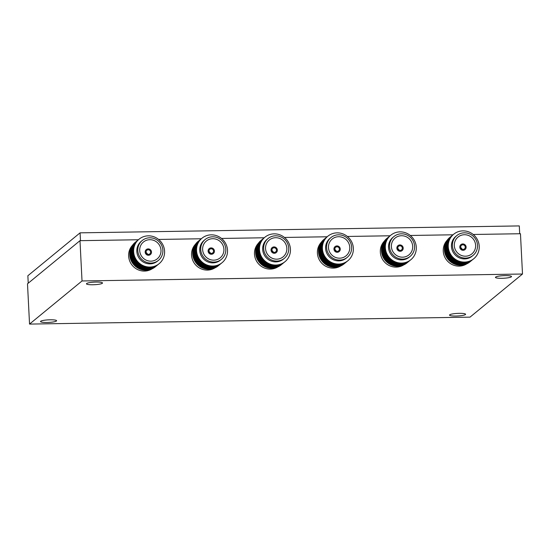 <?xml version="1.0" encoding="UTF-8"?>
<svg xmlns="http://www.w3.org/2000/svg" width="550" height="550" viewBox="0 0 550 550"><rect width="100%" height="100%" fill="white"/><g stroke="black" fill="none" stroke-linecap="round" stroke-linejoin="round"><path stroke-width="0.82" d="M132.564 245.204A15.448 14.898 50.6 0 0 128.631 256.101A15.448 14.898 50.6 0 0 136.881 269.184A15.448 14.898 50.6 0 0 152.013 268.888M258.411 243.224A15.448 14.898 50.6 0 0 254.478 254.114A15.448 14.898 50.6 0 0 262.735 267.197A15.448 14.898 50.6 0 0 277.867 266.901M321.337 242.227A15.448 14.898 50.6 0 0 317.405 253.124A15.448 14.898 50.6 0 0 325.655 266.207A15.448 14.898 50.6 0 0 340.794 265.911M384.257 241.237A15.448 14.898 50.6 0 0 380.325 252.127A15.448 14.898 50.6 0 0 388.582 265.217A15.448 14.898 50.6 0 0 403.714 264.914M447.184 240.247A15.448 14.898 50.6 0 0 443.252 251.137A15.448 14.898 50.6 0 0 451.509 264.227A15.448 14.898 50.6 0 0 466.641 263.924M195.484 244.214A15.448 14.898 50.6 0 0 191.551 255.104A15.448 14.898 50.6 0 0 199.808 268.194A15.448 14.898 50.6 0 0 214.94 267.891M505.127 275.612A8.044 1.292 -2.9 0 1 511.521 276.554A8.044 1.292 -2.9 0 1 501.848 278.307A8.044 1.292 -2.9 0 1 495.454 277.365A8.044 1.292 -2.9 0 1 505.127 275.612M459.202 313.342A8.044 1.292 -2.9 0 1 465.596 314.284A8.044 1.292 -2.9 0 1 455.922 316.037A8.044 1.292 -2.9 0 1 449.529 315.095A8.044 1.292 -2.9 0 1 459.202 313.342M50.194 319.791A8.044 1.292 -2.9 0 1 56.588 320.732A8.044 1.292 -2.9 0 1 46.915 322.486A8.044 1.292 -2.9 0 1 40.521 321.544A8.044 1.292 -2.9 0 1 50.194 319.791M96.119 282.061A8.044 1.292 -2.9 0 1 102.513 283.002A8.044 1.292 -2.9 0 1 92.84 284.756A8.044 1.292 -2.9 0 1 86.446 283.814A8.044 1.292 -2.9 0 1 96.119 282.061M522.5 274.017L470.016 317.137L29.542 324.081L82.026 280.961L522.5 274.017L520.458 233.729L473.213 234.472M82.026 280.961L79.984 240.673L27.5 283.8L29.542 324.081M79.984 240.673L138.394 239.752M158.593 239.436L201.321 238.762M221.512 238.446L264.248 237.772M284.439 237.449L327.168 236.775M347.366 236.459L390.094 235.785M410.286 235.469L453.021 234.795M142.209 240.522L141.226 241.326A12.822 12.361 50.6 0 0 136.833 251.433A12.822 12.361 50.6 0 0 144.396 262.653A12.822 12.361 50.6 0 0 157.499 261.133L158.483 260.329A12.822 12.361 50.6 0 0 162.876 250.229A12.822 12.361 50.6 0 0 155.313 239.009A12.822 12.361 50.6 0 0 142.209 240.522A12.822 12.361 50.6 0 0 137.809 250.621A12.822 12.361 50.6 0 0 145.372 261.848A12.822 12.361 50.6 0 0 158.483 260.329M164.588 251.199A15.833 15.269 50.6 0 0 148.321 235.833A15.833 15.269 50.6 0 0 133.629 251.687A15.833 15.269 50.6 0 0 149.903 267.046A15.833 15.269 50.6 0 0 164.588 251.199M138.786 239.436A15.833 15.269 50.6 0 0 133.079 252.134A15.833 15.269 50.6 0 0 142.588 266.076A15.833 15.269 50.6 0 0 158.881 263.897M138.236 239.889A15.833 15.269 50.6 0 0 132.529 252.587A15.833 15.269 50.6 0 0 142.037 266.53A15.833 15.269 50.6 0 0 158.331 264.351M137.686 240.343A15.833 15.269 50.6 0 0 131.979 253.041A15.833 15.269 50.6 0 0 141.488 266.977A15.833 15.269 50.6 0 0 157.781 264.804M137.136 240.797A15.833 15.269 50.6 0 0 131.429 253.495A15.833 15.269 50.6 0 0 140.938 267.431A15.833 15.269 50.6 0 0 157.231 265.251M136.586 241.251A15.833 15.269 50.6 0 0 130.879 253.949A15.833 15.269 50.6 0 0 140.387 267.884A15.833 15.269 50.6 0 0 156.681 265.705M136.029 241.697A15.833 15.269 50.6 0 0 130.322 254.403A15.833 15.269 50.6 0 0 139.831 268.338A15.833 15.269 50.6 0 0 156.124 266.159M135.479 242.151A15.833 15.269 50.6 0 0 129.772 254.856A15.833 15.269 50.6 0 0 139.281 268.792A15.833 15.269 50.6 0 0 155.574 266.613M139.7 250.594A10.89 10.505 50.6 0 0 146.121 260.129A10.89 10.505 50.6 0 0 157.259 258.837A10.89 10.505 50.6 0 0 160.992 250.257A10.89 10.505 50.6 0 0 154.564 240.728A10.89 10.505 50.6 0 0 143.433 242.014A10.89 10.505 50.6 0 0 139.7 250.594M148.232 249.782A2.317 2.234 50.6 0 0 146.245 252.835A2.317 2.234 50.6 0 0 149.82 253.853A2.317 2.234 50.6 0 0 148.232 249.782M148.514 255.234A3.217 3.101 50.6 0 0 151.278 250.999A3.217 3.101 50.6 0 0 146.307 249.576A3.217 3.101 50.6 0 0 148.514 255.234M147.379 254.093A2.317 2.234 50.6 0 0 146.169 252.622M146.307 249.576L146.279 249.597A3.217 3.101 50.6 0 0 148.486 255.262A3.217 3.101 50.6 0 0 150.363 254.574L150.391 254.554M205.129 239.532L204.153 240.336A12.822 12.361 50.6 0 0 199.753 250.436A12.822 12.361 50.6 0 0 207.322 261.663A12.822 12.361 50.6 0 0 220.426 260.143L221.409 259.339A12.822 12.361 50.6 0 0 225.803 249.239A12.822 12.361 50.6 0 0 218.24 238.012A12.822 12.361 50.6 0 0 205.129 239.532A12.822 12.361 50.6 0 0 200.736 249.631A12.822 12.361 50.6 0 0 208.299 260.858A12.822 12.361 50.6 0 0 221.409 259.339M227.514 250.202A15.833 15.269 50.6 0 0 211.248 234.843A15.833 15.269 50.6 0 0 196.556 250.69A15.833 15.269 50.6 0 0 212.829 266.056A15.833 15.269 50.6 0 0 227.514 250.202M201.712 238.446A15.833 15.269 50.6 0 0 196.006 251.144A15.833 15.269 50.6 0 0 205.514 265.079A15.833 15.269 50.6 0 0 221.808 262.907M201.163 238.899A15.833 15.269 50.6 0 0 195.456 251.597A15.833 15.269 50.6 0 0 204.964 265.533A15.833 15.269 50.6 0 0 221.258 263.354M200.613 239.353A15.833 15.269 50.6 0 0 194.906 252.051A15.833 15.269 50.6 0 0 204.414 265.987A15.833 15.269 50.6 0 0 220.708 263.808M200.056 239.8A15.833 15.269 50.6 0 0 194.349 252.505A15.833 15.269 50.6 0 0 203.857 266.441A15.833 15.269 50.6 0 0 220.151 264.261M199.506 240.254A15.833 15.269 50.6 0 0 193.799 252.959A15.833 15.269 50.6 0 0 203.308 266.894A15.833 15.269 50.6 0 0 219.601 264.715M198.956 240.708A15.833 15.269 50.6 0 0 193.249 253.406A15.833 15.269 50.6 0 0 202.758 267.348A15.833 15.269 50.6 0 0 219.051 265.169M198.406 241.161A15.833 15.269 50.6 0 0 192.699 253.859A15.833 15.269 50.6 0 0 202.208 267.802A15.833 15.269 50.6 0 0 218.501 265.623M202.627 249.604A10.89 10.505 50.6 0 0 209.048 259.132A10.89 10.505 50.6 0 0 220.179 257.847A10.89 10.505 50.6 0 0 223.912 249.267A10.89 10.505 50.6 0 0 217.491 239.731A10.89 10.505 50.6 0 0 206.36 241.024A10.89 10.505 50.6 0 0 202.627 249.604M211.159 248.792A2.317 2.234 50.6 0 0 209.165 251.838A2.317 2.234 50.6 0 0 212.747 252.863A2.317 2.234 50.6 0 0 211.159 248.792M211.434 254.244A3.217 3.101 50.6 0 0 214.204 250.009A3.217 3.101 50.6 0 0 209.234 248.586A3.217 3.101 50.6 0 0 211.434 254.244M210.306 253.103A2.317 2.234 50.6 0 0 209.096 251.632M209.234 248.586L209.206 248.607A3.217 3.101 50.6 0 0 211.406 254.265A3.217 3.101 50.6 0 0 213.29 253.577L213.317 253.557M330.983 237.545L330 238.349A12.822 12.361 50.6 0 0 325.607 248.456A12.822 12.361 50.6 0 0 333.169 259.676A12.822 12.361 50.6 0 0 346.273 258.163L347.256 257.352A12.822 12.361 50.6 0 0 351.649 247.252A12.822 12.361 50.6 0 0 344.087 236.032A12.822 12.361 50.6 0 0 330.983 237.545A12.822 12.361 50.6 0 0 326.583 247.644A12.822 12.361 50.6 0 0 334.153 258.871A12.822 12.361 50.6 0 0 347.256 257.352M353.361 248.222A15.833 15.269 50.6 0 0 337.095 232.856A15.833 15.269 50.6 0 0 322.403 248.71A15.833 15.269 50.6 0 0 338.676 264.069A15.833 15.269 50.6 0 0 353.361 248.222M327.559 236.459A15.833 15.269 50.6 0 0 321.853 249.164A15.833 15.269 50.6 0 0 331.361 263.099A15.833 15.269 50.6 0 0 347.655 260.92M327.009 236.913A15.833 15.269 50.6 0 0 321.303 249.611A15.833 15.269 50.6 0 0 330.811 263.553A15.833 15.269 50.6 0 0 347.105 261.374M326.459 237.366A15.833 15.269 50.6 0 0 320.753 250.064A15.833 15.269 50.6 0 0 330.261 264.007A15.833 15.269 50.6 0 0 346.555 261.827M325.909 237.82A15.833 15.269 50.6 0 0 320.203 250.518A15.833 15.269 50.6 0 0 329.711 264.454A15.833 15.269 50.6 0 0 346.005 262.281M325.359 238.274A15.833 15.269 50.6 0 0 319.653 250.972A15.833 15.269 50.6 0 0 329.161 264.907A15.833 15.269 50.6 0 0 345.455 262.728M324.809 238.728A15.833 15.269 50.6 0 0 319.096 251.426A15.833 15.269 50.6 0 0 328.604 265.361A15.833 15.269 50.6 0 0 344.898 263.182M324.252 239.174A15.833 15.269 50.6 0 0 318.546 251.879A15.833 15.269 50.6 0 0 328.054 265.815A15.833 15.269 50.6 0 0 344.348 263.636M328.474 247.617A10.89 10.505 50.6 0 0 334.895 257.153A10.89 10.505 50.6 0 0 346.032 255.86A10.89 10.505 50.6 0 0 349.766 247.28A10.89 10.505 50.6 0 0 343.337 237.751A10.89 10.505 50.6 0 0 332.207 239.037A10.89 10.505 50.6 0 0 328.474 247.617M337.006 246.806A2.317 2.234 50.6 0 0 335.019 249.858A2.317 2.234 50.6 0 0 338.594 250.876A2.317 2.234 50.6 0 0 337.006 246.806M337.288 252.258A3.217 3.101 50.6 0 0 340.051 248.022A3.217 3.101 50.6 0 0 335.081 246.599A3.217 3.101 50.6 0 0 337.288 252.258M336.153 251.116A2.317 2.234 50.6 0 0 334.943 249.645M335.081 246.599L335.053 246.627A3.217 3.101 50.6 0 0 337.26 252.285A3.217 3.101 50.6 0 0 339.144 251.597L339.164 251.577M268.056 238.535L267.073 239.346A12.822 12.361 50.6 0 0 262.68 249.446A12.822 12.361 50.6 0 0 270.243 260.666A12.822 12.361 50.6 0 0 283.353 259.153L284.329 258.349A12.822 12.361 50.6 0 0 288.729 248.242A12.822 12.361 50.6 0 0 281.16 237.022A12.822 12.361 50.6 0 0 268.056 238.535A12.822 12.361 50.6 0 0 263.663 248.641A12.822 12.361 50.6 0 0 271.226 259.861A12.822 12.361 50.6 0 0 284.329 258.349M290.441 249.212A15.833 15.269 50.6 0 0 274.168 233.846A15.833 15.269 50.6 0 0 259.483 249.7A15.833 15.269 50.6 0 0 275.749 265.059A15.833 15.269 50.6 0 0 290.441 249.212M264.639 237.456A15.833 15.269 50.6 0 0 258.926 250.154A15.833 15.269 50.6 0 0 268.441 264.089A15.833 15.269 50.6 0 0 284.735 261.91M264.082 237.903A15.833 15.269 50.6 0 0 258.376 250.607A15.833 15.269 50.6 0 0 267.884 264.543A15.833 15.269 50.6 0 0 284.178 262.364M263.532 238.356A15.833 15.269 50.6 0 0 257.826 251.061A15.833 15.269 50.6 0 0 267.334 264.997A15.833 15.269 50.6 0 0 283.628 262.817M262.982 238.81A15.833 15.269 50.6 0 0 257.276 251.508A15.833 15.269 50.6 0 0 266.784 265.451A15.833 15.269 50.6 0 0 283.078 263.271M262.433 239.264A15.833 15.269 50.6 0 0 256.726 251.962A15.833 15.269 50.6 0 0 266.234 265.904A15.833 15.269 50.6 0 0 282.528 263.725M261.882 239.718A15.833 15.269 50.6 0 0 256.176 252.416A15.833 15.269 50.6 0 0 265.684 266.351A15.833 15.269 50.6 0 0 281.978 264.179M261.332 240.171A15.833 15.269 50.6 0 0 255.626 252.869A15.833 15.269 50.6 0 0 265.134 266.805A15.833 15.269 50.6 0 0 281.428 264.626M265.547 248.607A10.89 10.505 50.6 0 0 271.975 258.143A10.89 10.505 50.6 0 0 283.106 256.857A10.89 10.505 50.6 0 0 286.839 248.277A10.89 10.505 50.6 0 0 280.418 238.741A10.89 10.505 50.6 0 0 269.28 240.027A10.89 10.505 50.6 0 0 265.547 248.607M274.086 247.796A2.317 2.234 50.6 0 0 272.092 250.848A2.317 2.234 50.6 0 0 275.667 251.873A2.317 2.234 50.6 0 0 274.086 247.796M274.361 253.254A3.217 3.101 50.6 0 0 277.124 249.012A3.217 3.101 50.6 0 0 272.154 247.596A3.217 3.101 50.6 0 0 274.361 253.254M273.226 252.106A2.317 2.234 50.6 0 0 272.023 250.642M272.154 247.596L272.133 247.617A3.217 3.101 50.6 0 0 274.333 253.275A3.217 3.101 50.6 0 0 276.217 252.587L276.244 252.567M393.903 236.555L392.927 237.359A12.822 12.361 50.6 0 0 388.527 247.459A12.822 12.361 50.6 0 0 396.096 258.686A12.822 12.361 50.6 0 0 409.2 257.166L410.183 256.362A12.822 12.361 50.6 0 0 414.576 246.262A12.822 12.361 50.6 0 0 407.014 235.036A12.822 12.361 50.6 0 0 393.903 236.555A12.822 12.361 50.6 0 0 389.51 246.654A12.822 12.361 50.6 0 0 397.072 257.881A12.822 12.361 50.6 0 0 410.183 256.362M416.288 247.225A15.833 15.269 50.6 0 0 400.022 231.866A15.833 15.269 50.6 0 0 385.33 247.713A15.833 15.269 50.6 0 0 401.603 263.079A15.833 15.269 50.6 0 0 416.288 247.225M390.486 235.469A15.833 15.269 50.6 0 0 384.78 248.167A15.833 15.269 50.6 0 0 394.288 262.109A15.833 15.269 50.6 0 0 410.582 259.93M389.936 235.923A15.833 15.269 50.6 0 0 384.23 248.621A15.833 15.269 50.6 0 0 393.738 262.556A15.833 15.269 50.6 0 0 410.032 260.377M389.386 236.376A15.833 15.269 50.6 0 0 383.68 249.074A15.833 15.269 50.6 0 0 393.188 263.01A15.833 15.269 50.6 0 0 409.482 260.831M388.829 236.83A15.833 15.269 50.6 0 0 383.123 249.528A15.833 15.269 50.6 0 0 392.631 263.464A15.833 15.269 50.6 0 0 408.925 261.284M388.279 237.277A15.833 15.269 50.6 0 0 382.573 249.982A15.833 15.269 50.6 0 0 392.081 263.918A15.833 15.269 50.6 0 0 408.375 261.738M387.729 237.731A15.833 15.269 50.6 0 0 382.023 250.436A15.833 15.269 50.6 0 0 391.531 264.371A15.833 15.269 50.6 0 0 407.825 262.192M387.179 238.184A15.833 15.269 50.6 0 0 381.473 250.883A15.833 15.269 50.6 0 0 390.981 264.825A15.833 15.269 50.6 0 0 407.275 262.646M391.401 246.627A10.89 10.505 50.6 0 0 397.822 256.156A10.89 10.505 50.6 0 0 408.953 254.87A10.89 10.505 50.6 0 0 412.686 246.29A10.89 10.505 50.6 0 0 406.264 236.754A10.89 10.505 50.6 0 0 395.134 238.047A10.89 10.505 50.6 0 0 391.401 246.627M399.933 245.816A2.317 2.234 50.6 0 0 397.939 248.868A2.317 2.234 50.6 0 0 401.521 249.886A2.317 2.234 50.6 0 0 399.933 245.816M398.007 245.609L397.98 245.63A3.217 3.101 50.6 0 0 400.18 251.288A3.217 3.101 50.6 0 0 402.978 247.032A3.217 3.101 50.6 0 0 398.007 245.609A3.217 3.101 50.6 0 0 400.207 251.268A3.217 3.101 50.6 0 0 402.064 250.607L402.091 250.58M399.08 250.126A2.317 2.234 50.6 0 0 397.87 248.655M456.83 235.558L455.847 236.369A12.822 12.361 50.6 0 0 451.454 246.469A12.822 12.361 50.6 0 0 459.016 257.689A12.822 12.361 50.6 0 0 472.127 256.176L473.103 255.372A12.822 12.361 50.6 0 0 477.503 245.266A12.822 12.361 50.6 0 0 469.934 234.046A12.822 12.361 50.6 0 0 456.83 235.558A12.822 12.361 50.6 0 0 452.437 245.664A12.822 12.361 50.6 0 0 459.999 256.884A12.822 12.361 50.6 0 0 473.103 255.372M479.215 246.235A15.833 15.269 50.6 0 0 462.942 230.869A15.833 15.269 50.6 0 0 448.257 246.723A15.833 15.269 50.6 0 0 464.523 262.089A15.833 15.269 50.6 0 0 479.215 246.235M453.413 234.479A15.833 15.269 50.6 0 0 447.707 247.177A15.833 15.269 50.6 0 0 457.215 261.113A15.833 15.269 50.6 0 0 473.509 258.933M452.856 234.926A15.833 15.269 50.6 0 0 447.15 247.631A15.833 15.269 50.6 0 0 456.658 261.566A15.833 15.269 50.6 0 0 472.952 259.387M452.306 235.379A15.833 15.269 50.6 0 0 446.6 248.084A15.833 15.269 50.6 0 0 456.108 262.02A15.833 15.269 50.6 0 0 472.402 259.841M451.756 235.833A15.833 15.269 50.6 0 0 446.05 248.531A15.833 15.269 50.6 0 0 455.558 262.474A15.833 15.269 50.6 0 0 471.852 260.294M451.206 236.287A15.833 15.269 50.6 0 0 445.5 248.985A15.833 15.269 50.6 0 0 455.008 262.928A15.833 15.269 50.6 0 0 471.302 260.748M450.656 236.741A15.833 15.269 50.6 0 0 444.95 249.439A15.833 15.269 50.6 0 0 454.458 263.381A15.833 15.269 50.6 0 0 470.752 261.202M450.106 237.194A15.833 15.269 50.6 0 0 444.4 249.893A15.833 15.269 50.6 0 0 453.908 263.828A15.833 15.269 50.6 0 0 470.202 261.649M454.321 245.637A10.89 10.505 50.6 0 0 460.749 255.166A10.89 10.505 50.6 0 0 471.879 253.88A10.89 10.505 50.6 0 0 475.612 245.3A10.89 10.505 50.6 0 0 469.191 235.764A10.89 10.505 50.6 0 0 458.054 237.05A10.89 10.505 50.6 0 0 454.321 245.637M462.859 244.819A2.317 2.234 50.6 0 0 460.866 247.871A2.317 2.234 50.6 0 0 464.441 248.896A2.317 2.234 50.6 0 0 462.859 244.819M463.134 250.278A3.217 3.101 50.6 0 0 465.898 246.036A3.217 3.101 50.6 0 0 460.928 244.619A3.217 3.101 50.6 0 0 463.134 250.278M462 249.136A2.317 2.234 50.6 0 0 460.797 247.665M460.928 244.619L460.907 244.64A3.217 3.101 50.6 0 0 463.107 250.298A3.217 3.101 50.6 0 0 464.991 249.611L465.018 249.59M28.236 283.195L27.858 275.749L80.08 232.843L519.296 225.919L519.695 233.743M80.08 232.843L80.479 240.666"/></g></svg>
